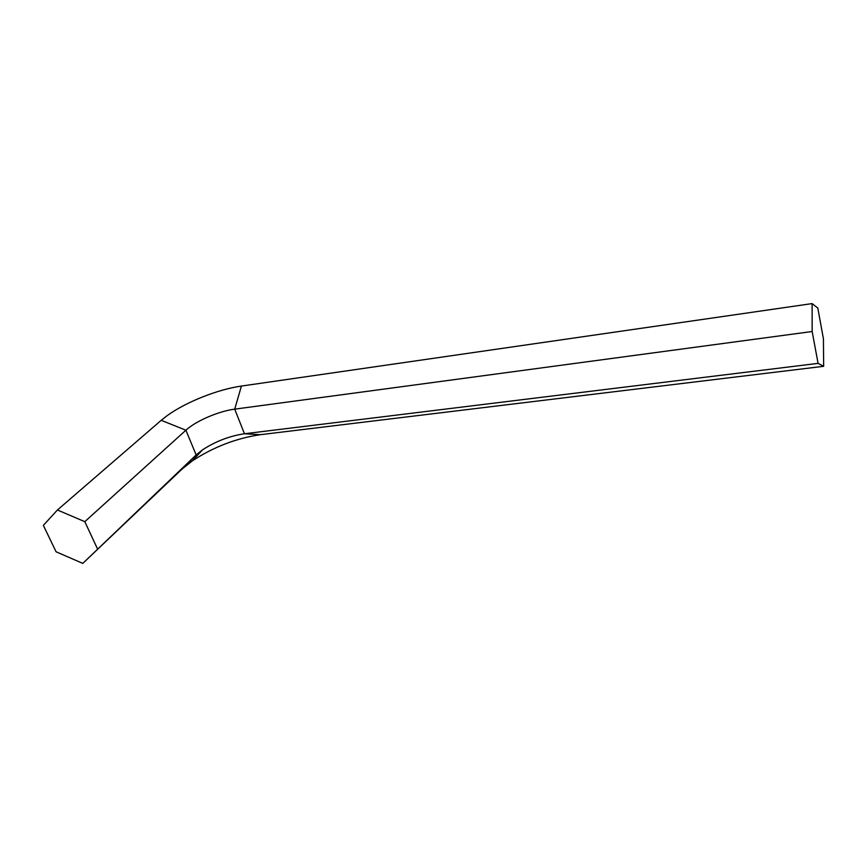 <?xml version="1.0" encoding="UTF-8"?>
<svg xmlns="http://www.w3.org/2000/svg" width="867" height="867" viewBox="0 0 867 867"><rect width="100%" height="100%" fill="white"/><g stroke="black" fill="none" stroke-linecap="round" stroke-linejoin="round"><path stroke-width="1.3" d="M181.886 469.22L82.788 563.398L196.148 454.915L202.488 449.865L192.311 460.876L181.886 469.22L196.148 454.915L185.896 430.216L161.208 420.311L167.472 415.412C186.221 401.909 218.105 389.316 241.405 386.064L812.108 303.602L817.809 308.023L823.433 338.889L823.65 366.308L818.08 363.371L812.162 331.508L812.108 303.602M97.407 548.67L84.803 521.674L185.896 430.216C195.942 420.928 218.701 411.164 234.719 409.148L812.162 331.508M202.488 449.865C215.558 441.357 229.549 435.993 244.44 433.76L818.08 363.371M192.311 460.876C213.553 446.982 236.236 438.258 260.349 434.692L823.65 366.308M161.208 420.311L57.428 509.991L43.35 525.38L56.095 551.791L82.788 563.398M84.803 521.674L57.428 509.991M260.349 434.692L244.44 433.76L234.719 409.148L241.405 386.064"/></g></svg>
